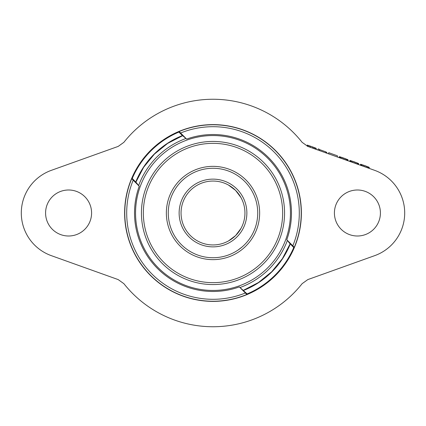 <?xml version="1.0" encoding="UTF-8"?>
<svg xmlns="http://www.w3.org/2000/svg" width="426" height="426" viewBox="0 0 426 426"><rect width="100%" height="100%" fill="white"/><g stroke="black" fill="none" stroke-linecap="round" stroke-linejoin="round"><path stroke-width="0.64" d="M257.73 213A44.73 44.73 0 0 0 190.635 174.261A44.73 44.73 0 0 0 190.635 251.739A44.73 44.73 0 0 0 257.73 213M213 179.133A33.867 33.867 0 0 1 242.33 229.933A33.867 33.867 0 0 1 183.67 229.933A33.867 33.867 0 0 1 213 179.133M290.452 213A77.452 77.452 0 0 0 174.277 145.926A77.452 77.452 0 0 0 174.277 280.074A77.452 77.452 0 0 0 290.452 213M141.432 213A71.568 71.568 0 0 0 248.784 274.978A71.568 71.568 0 0 0 248.784 151.022A71.568 71.568 0 0 0 141.432 213M282.651 213A69.651 69.651 0 0 0 178.174 152.678A69.651 69.651 0 0 0 178.174 273.322A69.651 69.651 0 0 0 282.651 213M259.647 213A46.647 46.647 0 0 0 189.676 172.605A46.647 46.647 0 0 0 189.676 253.395A46.647 46.647 0 0 0 259.647 213M185.992 138.471A79.273 79.273 0 0 0 138.62 185.576M240.008 287.529A79.273 79.273 0 0 0 287.38 240.424M237.745 250.264L241.925 247.117M240.967 228.448L235.594 235.594L228.448 240.967L235.594 235.594L240.967 228.448M213 181.05A31.95 31.95 0 0 1 240.669 228.975A31.95 31.95 0 0 1 185.331 228.975A31.95 31.95 0 0 1 213 181.05M228.448 185.033L235.594 190.406L240.967 197.552L235.594 190.406L228.448 185.033M302.119 142.321A113.742 113.742 0 0 0 123.881 142.321L118.178 146.411L51.333 170.347A45.305 45.305 0 0 0 51.333 255.653L118.178 279.589L123.881 283.679A113.742 113.742 0 0 0 302.119 283.679L307.822 279.589L374.667 255.653A45.305 45.305 0 0 0 374.667 170.347L307.822 146.411L302.119 142.321M301.384 213A88.384 88.384 0 0 1 127.64 235.919A88.384 88.384 0 0 1 201.445 125.377A88.384 88.384 0 0 1 301.384 213M45.582 213A23.004 23.004 0 0 0 80.088 232.921A23.004 23.004 0 0 0 80.088 193.079A23.004 23.004 0 0 0 45.582 213M380.418 213A23.004 23.004 0 0 1 345.912 232.921A23.004 23.004 0 0 1 345.912 193.079A23.004 23.004 0 0 1 380.418 213M316.188 149.409L316.188 148.296L312.572 146.901L307.268 145.08L307.268 146.198M315.703 149.233L315.703 148.088M314.739 148.887L314.739 147.705M313.776 148.546L313.776 147.343M312.572 148.115L312.572 146.901M310.645 147.423L310.645 146.214M309.436 146.991L309.436 145.788M308.232 146.56L308.232 145.383M307.508 146.294L307.508 145.149M326.795 153.206L326.795 152.359L325.831 152.013M319.564 150.618L319.564 149.409L318.115 148.887L318.115 150.096M325.831 152.859L325.831 151.842L319.564 149.601M337.403 157.002L337.403 155.794L328.723 152.684L328.723 153.898M348.005 160.799L348.005 159.761L343.67 158.035L339.33 156.651L339.33 157.695M358.612 164.601L358.612 163.557L354.272 161.837L349.938 160.448L349.938 161.491M369.22 168.398L369.22 167.354L364.88 165.634L360.54 164.25L360.54 165.288M347.765 160.714L347.765 159.628M347.525 160.629L347.525 159.516M347.041 160.458L347.041 159.308M346.322 160.197L346.322 159.02M345.113 159.766L345.113 158.563M343.67 159.249L343.67 158.035M342.222 158.728L342.222 157.529M341.018 158.296L341.018 157.125M340.294 158.041L340.294 156.89M339.81 157.865L339.81 156.752M339.57 157.78L339.57 156.693M358.373 164.511L358.373 163.424M358.133 164.425L358.133 163.312M357.648 164.255L357.648 163.105M356.924 163.994L356.924 162.823M355.721 163.563L355.721 162.365M354.272 163.046L354.272 161.837M352.829 162.53L352.829 161.326M351.62 162.093L351.62 160.921M350.902 161.837L350.902 160.687M350.417 161.662L350.417 160.554M350.177 161.576L350.177 160.49M361.509 165.634L361.509 164.489M361.024 165.464L361.024 164.351M360.785 165.373L360.785 164.287M368.98 168.313L368.98 167.226M368.74 168.222L368.74 167.109M368.256 168.052L368.256 166.901M367.531 167.791L367.531 166.619M366.328 167.359L366.328 166.161M364.88 166.843L364.88 165.634M363.437 166.326L363.437 165.123M362.228 165.895L362.228 164.718M286.773 239.758A78.48 78.48 0 0 0 186.647 139.078L179.176 131.565A88.182 88.182 0 0 0 131.751 178.723L139.227 186.242A78.48 78.48 0 0 0 239.353 286.922L246.824 294.435A88.182 88.182 0 0 0 294.249 247.277L286.773 239.758L290.239 244.034A83.24 83.24 0 0 1 243.608 290.41L243.635 290.559M246.979 294.59L247.112 293.929L239.353 286.922M290.388 244.066L293.743 247.554L294.403 247.431M186.647 139.078L182.365 135.441M179.021 131.41L178.888 132.071L182.392 135.59A83.24 83.24 0 0 0 135.761 181.966L139.227 186.242M135.612 181.934L132.257 178.446L131.597 178.569M178.888 132.071A87.825 87.825 0 0 0 132.257 178.446M247.112 293.929A87.825 87.825 0 0 0 293.743 247.554M292.811 245.829A86.297 86.297 0 0 0 180.613 133.008M133.189 180.171A86.297 86.297 0 0 0 245.387 292.992M294.286 247.266A88.214 88.214 0 0 0 179.181 131.522M131.714 178.734A88.214 88.214 0 0 0 246.819 294.478M243.267 290.362L258.465 282.523L271.74 271.74L282.395 258.657L290.191 243.693M182.733 135.638L167.631 143.413L154.425 154.1L143.663 167.248L135.809 182.307"/></g></svg>
